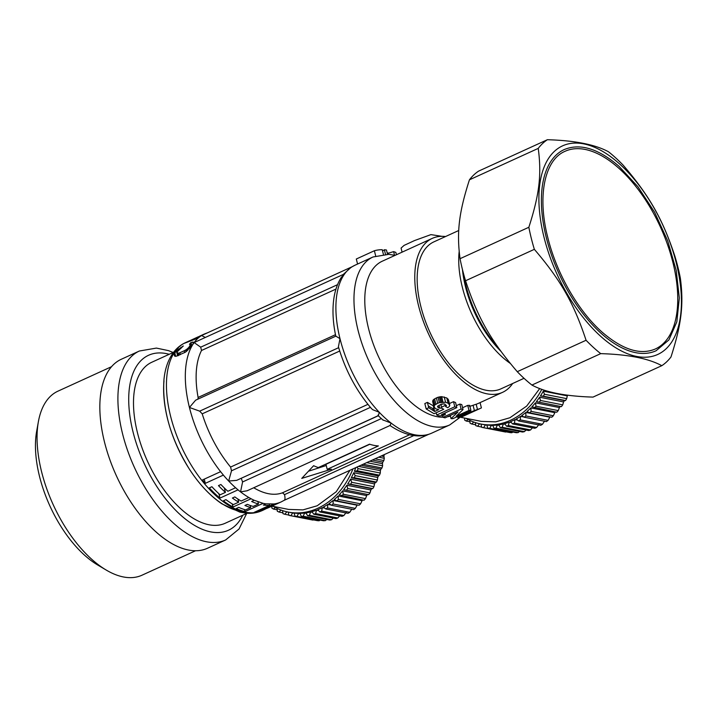 <?xml version="1.0" encoding="UTF-8"?>
<svg xmlns="http://www.w3.org/2000/svg" width="717" height="717" viewBox="0 0 717 717"><rect width="100%" height="100%" fill="white"/><g stroke="black" fill="none" stroke-linecap="round" stroke-linejoin="round"><path stroke-width="1.08" d="M601.966 334.077A110.588 56.293 -114.5 0 1 544.562 229.951A110.588 56.293 -114.5 0 1 564.216 149.566C580.125 143.024 598.354 148.589 618.923 166.245L637.87 186.662L654.585 212.223L667.715 240.867L676.185 270.246L679.313 297.985L676.83 321.852L668.898 339.93L656.109 350.747A110.588 56.293 -114.5 0 1 601.966 334.077M565.014 151.314A108.67 55.317 -114.5 0 1 618.215 167.697A108.67 55.317 -114.5 0 1 674.625 270.004A108.67 55.317 -114.5 0 1 655.311 349C640.442 355.282 622.903 349.824 602.674 332.625C578.637 311.752 556.759 273.948 547.878 237.856C536.988 196.1 544.66 159.766 565.014 151.314M665.152 349.654A114.63 58.355 -114.5 0 1 564.763 289.641A114.63 58.355 -114.5 0 1 555.173 150.651A114.63 58.355 -114.5 0 1 655.562 210.673A114.63 58.355 -114.5 0 1 665.152 349.654M670.969 356.994A126.936 64.62 -114.5 0 1 665.493 362.883A126.936 64.62 -114.5 0 1 661.809 365.679C648.473 358.455 628.119 354.44 600.721 353.633A126.936 64.62 -114.5 0 1 586.067 340.261C573.752 303.049 560.721 280.132 534.353 249.337A126.936 64.62 -114.5 0 1 531.279 238.241A126.936 64.62 -114.5 0 1 528.85 227.271C539.39 194.567 541.756 174.679 538.234 148.392A126.936 64.62 -114.5 0 1 543.701 142.513A126.936 64.62 -114.5 0 1 547.385 139.716C574.774 140.514 595.137 144.529 608.473 151.753A126.936 64.62 -114.5 0 1 623.127 165.134C649.494 195.929 662.535 218.846 674.84 256.059A126.936 64.62 -114.5 0 1 677.915 267.154A126.936 64.62 -114.5 0 1 680.343 278.124C683.866 304.402 681.5 324.29 670.969 356.994M534.353 249.337L465.557 280.759A126.936 64.62 -114.5 0 1 462.483 269.664A126.936 64.62 -114.5 0 1 460.054 258.694C456.541 232.407 458.898 212.528 469.438 179.815A126.936 64.62 -114.5 0 1 474.905 173.935A126.936 64.62 -114.5 0 1 478.589 171.13L547.385 139.716M586.067 340.261L517.271 371.684C490.903 340.889 477.872 317.972 465.557 280.759M528.85 227.271L460.054 258.694M600.721 353.633L531.924 385.056A126.936 64.62 -114.5 0 1 517.271 371.684M538.234 148.392L469.438 179.815M661.809 365.679L593.013 397.101C565.623 396.295 545.261 392.289 531.924 385.056M462.429 269.431A78.467 39.946 65.5 0 0 500.869 351.258M463.567 273.831A80.779 41.12 65.5 0 0 498.611 348.103M273.374 506.408A70.006 56.589 -78.8 0 0 288.1 512.063A70.006 56.589 -78.8 0 0 342.117 488.322A70.006 56.589 -78.8 0 0 352.916 468.927M350.004 470.253L336.255 491.728L317.201 505.772L302.959 509.886L288.619 509.42L271.94 506.13M370.85 489.98L346.849 485.248A70.006 56.589 -78.8 0 1 344.339 488.752A70.006 56.589 -78.8 0 1 343.64 489.657L368.663 494.676A73.089 59.081 -78.8 0 0 369.963 492.893L370.85 489.98A70.006 56.589 -78.8 0 0 371.711 488.671L372.804 488.591A73.089 59.081 -78.8 0 0 373.951 486.664L374.543 483.912A70.006 56.589 -78.8 0 0 375.305 482.514L376.425 482.066A73.089 59.081 -78.8 0 0 377.411 480.023L377.734 477.459A70.006 56.589 -78.8 0 0 378.37 475.98L379.49 475.165A73.089 59.081 -78.8 0 0 380.306 473.023L380.377 470.693A70.006 56.589 -78.8 0 0 380.888 469.151L381.982 467.968A73.089 59.081 -78.8 0 0 382.609 465.754L382.448 463.675A70.006 56.589 -78.8 0 0 382.824 462.098L383.855 460.565A73.089 59.081 -78.8 0 0 384.294 458.297L383.918 456.496A70.006 56.589 -78.8 0 0 384.16 454.892L384.312 454.587M366.674 495.59L342.681 490.858A70.006 56.589 -78.8 0 1 339.132 494.873L364.066 500.251A73.089 59.081 -78.8 0 0 365.5 498.629L366.674 495.59A70.006 56.589 -78.8 0 0 367.579 494.461M362.076 500.69L338.083 495.958A70.006 56.589 -78.8 0 1 334.247 499.534L336.829 500.878L359.047 505.261A73.089 59.081 -78.8 0 0 360.597 503.818L362.076 500.69A70.006 56.589 -78.8 0 0 362.757 500M357.102 505.216L333.109 500.484A70.006 56.589 -78.8 0 1 329.013 503.576L331.451 505.261L353.669 509.644A73.089 59.081 -78.8 0 0 355.327 508.389L357.102 505.216A70.006 56.589 -78.8 0 0 357.433 504.938M351.814 509.124L349.726 512.305L327.508 507.923L327.821 504.392L331.137 505.046M327.821 504.392A70.006 56.589 -78.8 0 1 323.51 506.973L325.769 508.962L347.987 513.345A73.089 59.081 -78.8 0 0 349.726 512.305M346.257 512.359L343.873 515.514L321.655 511.131L322.265 507.627L324.828 508.138M322.265 507.627A70.006 56.589 -78.8 0 1 317.801 509.67L319.845 511.956L342.063 516.339A73.089 59.081 -78.8 0 0 343.873 515.514M339.67 515.864L337.824 517.988L315.605 513.605L316.502 510.172L318.617 510.585M316.502 510.172A70.006 56.589 -78.8 0 1 311.931 511.642L313.75 514.206L335.968 518.588A73.089 59.081 -78.8 0 0 337.824 517.988M333.28 518.059L331.648 519.7L309.43 515.317L310.613 511.983L312.424 512.341M310.613 511.983A70.006 56.589 -78.8 0 1 305.971 512.879L307.548 515.684L329.766 520.058A73.089 59.081 -78.8 0 0 331.648 519.7M326.728 519.466L325.401 520.623L303.183 516.249L304.644 513.049L306.249 513.372M304.644 513.049A70.006 56.589 -78.8 0 1 299.984 513.363L301.301 516.365L323.519 520.748A73.089 59.081 -78.8 0 0 325.401 520.623M320.078 520.067L319.173 520.757L296.955 516.374L298.666 513.363L300.118 513.65M298.666 513.363A70.006 56.589 -78.8 0 1 294.051 513.076L295.09 516.258L317.308 520.641A73.089 59.081 -78.8 0 0 319.173 520.757M313.365 519.87L290.797 515.711L292.742 512.906L294.078 513.175M288.234 512.081L288.969 515.362A73.089 59.081 -78.8 0 0 289.731 515.514L311.94 519.897A73.089 59.081 -78.8 0 0 313.015 520.094M384.294 458.297L378.63 457.177M383.855 460.565L375.036 458.826M382.824 462.098L372.374 460.036M382.609 465.754L366.719 462.626M381.982 467.968L363.134 464.257M380.888 469.151L361.001 465.234M380.306 473.023L358.088 468.64L357.066 467.027M379.49 475.165L357.281 470.782A73.089 59.081 -78.8 0 0 358.088 468.64M378.37 475.98L354.377 471.257L357.281 470.782M377.411 480.023L355.193 475.64L353.741 472.727A70.006 56.589 -78.8 0 1 351.303 477.782L354.207 477.683A73.089 59.081 -78.8 0 0 355.193 475.64M376.425 482.066L354.207 477.683M375.305 482.514L351.303 477.782M373.951 486.664L351.733 482.29L350.55 479.18A70.006 56.589 -78.8 0 1 347.718 483.939L350.586 484.217A73.089 59.081 -78.8 0 0 351.733 482.29M372.804 488.591L350.586 484.217M371.711 488.671L347.718 483.939M369.963 492.893L347.745 488.51A73.089 59.081 -78.8 0 1 346.445 490.294M277.219 509.814L273.446 509.07L275.382 507.537M282.901 512.816L278.985 512.046L281.01 510.056M286.863 511.795L284.783 514.268L288.906 515.075M333.109 500.484L333.109 504.006L355.327 508.389M338.083 495.958L338.379 499.435L360.597 503.818M342.681 490.858L343.282 494.246L365.5 498.629M341.848 495.877A73.089 59.081 -78.8 0 0 343.282 494.246M336.829 500.878A73.089 59.081 -78.8 0 0 338.379 499.435M331.451 505.261A73.089 59.081 -78.8 0 0 333.109 504.006M325.769 508.962A73.089 59.081 -78.8 0 0 327.508 507.923M319.845 511.956A73.089 59.081 -78.8 0 0 321.655 511.131M313.75 514.206A73.089 59.081 -78.8 0 0 315.605 513.605M307.548 515.684A73.089 59.081 -78.8 0 0 309.43 515.317M301.301 516.365A73.089 59.081 -78.8 0 0 303.183 516.249M295.09 516.258A73.089 59.081 -78.8 0 0 296.955 516.374M289.731 515.514A73.089 59.081 -78.8 0 0 290.797 515.711M282.606 510.621L283.009 513.677A73.089 59.081 -78.8 0 0 284.783 514.268M277.165 508.434L277.282 511.23A73.089 59.081 -78.8 0 0 278.985 512.046M271.931 506.139L271.842 508.039A73.089 59.081 -78.8 0 0 273.446 509.07M288.1 512.063L290.322 512.494A70.006 56.589 -78.8 0 0 292.742 512.906M354.377 471.257A70.006 56.589 -78.8 0 0 355.802 467.609M346.849 485.248L347.745 488.51M374.543 483.912L350.55 479.18M377.734 477.459L353.741 472.727M380.377 470.693L358.5 466.373M382.448 463.675L369.847 461.192M383.918 456.496L381.265 455.976M466.113 418.378A70.006 56.589 -78.8 0 0 480.847 424.025A70.006 56.589 -78.8 0 0 534.864 400.283A70.006 56.589 -78.8 0 0 541.828 389.313M539.722 388.533L526.699 406.064L509.948 417.733L495.698 421.847L481.367 421.381L460.637 417.294M563.589 401.941L539.596 397.218A70.006 56.589 -78.8 0 1 537.087 400.722A70.006 56.589 -78.8 0 1 536.388 401.619L561.411 406.638A73.089 59.081 -78.8 0 0 562.711 404.854L563.589 401.941A70.006 56.589 -78.8 0 0 564.458 400.633L565.543 400.552A73.089 59.081 -78.8 0 0 566.69 398.634L567.29 395.883A70.006 56.589 -78.8 0 0 567.685 395.148M559.421 407.561L535.429 402.829A70.006 56.589 -78.8 0 1 531.88 406.835L556.813 412.221A73.089 59.081 -78.8 0 0 558.247 410.59L559.421 407.561A70.006 56.589 -78.8 0 0 560.327 406.431M554.824 412.651L530.831 407.919A70.006 56.589 -78.8 0 1 526.986 411.495L529.576 412.84L551.794 417.222A73.089 59.081 -78.8 0 0 553.345 415.779L554.824 412.651A70.006 56.589 -78.8 0 0 555.505 411.961M549.849 417.177L525.857 412.445A70.006 56.589 -78.8 0 1 521.761 415.537L524.199 417.222L546.417 421.605A73.089 59.081 -78.8 0 0 548.066 420.35L549.849 417.177A70.006 56.589 -78.8 0 0 550.181 416.909M544.562 421.085L542.473 424.267L520.255 419.884L520.56 416.353L523.885 417.007M520.56 416.353A70.006 56.589 -78.8 0 1 516.258 418.934L518.516 420.933L540.735 425.306A73.089 59.081 -78.8 0 0 542.473 424.267M539.005 424.321L536.621 427.475L514.403 423.102L515.003 419.588L517.575 420.099M515.003 419.588A70.006 56.589 -78.8 0 1 510.54 421.632L512.592 423.926L534.81 428.3A73.089 59.081 -78.8 0 0 536.621 427.475M532.408 427.834L530.571 429.949L508.353 425.575L509.249 422.134L511.364 422.555M509.249 422.134A70.006 56.589 -78.8 0 1 504.669 423.613L506.498 426.167L528.716 430.55A73.089 59.081 -78.8 0 0 530.571 429.949M526.027 430.021L524.387 431.661L502.169 427.278L503.352 423.944L505.171 424.303M503.352 423.944A70.006 56.589 -78.8 0 1 498.718 424.84L500.296 427.646L522.514 432.028A73.089 59.081 -78.8 0 0 524.387 431.661M519.475 431.428L518.149 432.593L495.931 428.21L497.383 425.02L498.987 425.333M497.383 425.02A70.006 56.589 -78.8 0 1 492.731 425.324L494.049 428.336L516.267 432.709A73.089 59.081 -78.8 0 0 518.149 432.593M512.825 432.037L511.92 432.718L489.702 428.345L491.414 425.324L492.857 425.611M491.414 425.324A70.006 56.589 -78.8 0 1 486.798 425.038L487.829 428.228L510.047 432.602A73.089 59.081 -78.8 0 0 511.92 432.718M506.112 431.831L483.545 427.682L485.49 424.867L486.825 425.136M480.973 424.052L481.716 427.323A73.089 59.081 -78.8 0 0 482.469 427.484L504.687 431.858A73.089 59.081 -78.8 0 0 505.763 432.055M566.69 398.634L544.472 394.251L543.298 391.15A70.006 56.589 -78.8 0 1 540.457 395.901L543.325 396.178A73.089 59.081 -78.8 0 0 544.472 394.251M565.543 400.552L543.325 396.178M564.458 400.633L540.457 395.901M562.711 404.854L540.493 400.48A73.089 59.081 -78.8 0 1 539.193 402.264M469.967 421.784L466.193 421.04L468.12 419.499M475.64 424.778L471.723 424.007L473.758 422.026M479.61 423.765L477.531 426.23L481.645 427.045M525.857 412.445L525.857 415.968L548.066 420.35M530.831 407.919L531.127 411.397L553.345 415.779M535.429 402.829L536.029 406.216L558.247 410.59M534.595 407.839A73.089 59.081 -78.8 0 0 536.029 406.216M529.576 412.84A73.089 59.081 -78.8 0 0 531.127 411.397M524.199 417.222A73.089 59.081 -78.8 0 0 525.857 415.968M518.516 420.933A73.089 59.081 -78.8 0 0 520.255 419.884M512.592 423.926A73.089 59.081 -78.8 0 0 514.403 423.102M506.498 426.167A73.089 59.081 -78.8 0 0 508.353 425.575M500.296 427.646A73.089 59.081 -78.8 0 0 502.169 427.278M494.049 428.336A73.089 59.081 -78.8 0 0 495.931 428.21M487.829 428.228A73.089 59.081 -78.8 0 0 489.702 428.345M482.469 427.484A73.089 59.081 -78.8 0 0 483.545 427.682M475.353 422.582L475.756 425.638A73.089 59.081 -78.8 0 0 477.531 426.23M469.904 420.395L470.029 423.191A73.089 59.081 -78.8 0 0 471.723 424.007M464.67 418.092L464.589 420.001A73.089 59.081 -78.8 0 0 466.193 421.04M480.847 424.025L483.07 424.464A70.006 56.589 -78.8 0 0 485.49 424.867M539.596 397.218L540.493 400.48M567.29 395.883L543.298 391.15M437.72 403.295L439.351 402.622L438.006 397.254L436.384 397.917L437.72 403.295L434.852 404.953L434.009 406.369L435.38 408.699L438.723 409.64L434.672 411.495L428.739 407.749L426.176 408.914L434.063 413.718L443.742 409.29L441.789 408.242L438.401 407.812L437.531 406.673M445.033 404.128L445.66 406.62L446.512 405.535L444.092 403.859L441.045 404.298L437.648 406.27M445.66 406.62L447.731 407.722L449.344 406.476L449.765 404.997M449.81 405.284L448.125 403.214L445.571 402.255L439.351 402.622M436.384 397.917L433.516 399.584L432.683 401.036L434.233 407.525M433.812 406.118L427.404 402.38L424.831 403.554L426.176 408.914M428.291 405.939L432.781 408.591L433.31 410.707M442.093 403.967L440.946 404.863M433.83 408.116L432.781 408.591M440.83 404.388L441.789 408.242M439.064 405.186L439.835 408.287M438.006 397.254L441.636 396.644L446.816 397.98L448.475 399.835L449.756 404.988M439.315 396.86L440.65 402.228M434.61 398.831L435.945 404.209M433.516 399.584L434.852 404.953M432.951 400.283L434.287 405.634M432.683 401.036L432.907 402.237M433.382 406.315L434.672 411.495M427.404 402.38L428.739 407.749M449.407 403.554L453.52 401.672A84.624 43.074 65.5 0 0 455.564 402.56L456.819 407.606L441.484 414.605L445.347 414.489L442.604 415.735L443.016 417.321L461.094 409.057A90.01 45.816 -114.5 0 0 463.03 409.559L456.129 416.254A90.01 45.816 -114.5 0 1 456.129 416.254L469.008 410.393A90.01 45.816 -114.5 0 0 470.935 410.411L452.866 418.665A90.01 45.816 -114.5 0 1 451.038 418.647L457.957 411.979A90.01 45.816 -114.5 0 1 457.912 411.97L445.069 417.841A90.01 45.816 -114.5 0 1 443.016 417.321M456.819 407.606A90.01 45.816 -114.5 0 1 454.784 406.745L436.716 415A90.01 45.816 -114.5 0 0 438.741 415.86L442.604 415.735M444.979 413.01L445.347 414.489M453.52 401.672L454.784 406.745M441.52 407.157L445.356 405.401M436.151 412.759L436.716 415M450.249 415.475L451.038 418.647M462.582 407.74L467.753 405.374A84.624 43.074 65.5 0 0 469.68 405.374L470.935 410.411M467.753 405.374L469.008 410.393M456.335 405.661L459.848 404.056A84.624 43.074 65.5 0 0 461.784 404.567L463.03 409.559M459.848 404.056L461.094 409.057M480.076 402.604L481.403 407.91A90.01 45.816 -114.5 0 1 480.722 408.233A90.01 45.816 -114.5 0 1 477.468 409.434L461.685 415.466L457.948 417.868L463.325 416.165M457.589 416.505L457.948 417.868M461.461 416.308L474.968 410.599A90.01 45.816 -114.5 0 0 477.083 409.864L464.186 415.752A90.01 45.816 -114.5 0 1 462.071 416.487L461.156 416.568M469.447 406.485L476.178 404.236A84.624 43.074 65.5 0 0 478.481 403.339L502.572 392.333A84.624 43.074 -114.5 0 1 443.124 359.226A84.624 43.074 -114.5 0 1 415.143 269.296A84.624 43.074 -114.5 0 1 432.252 238.385A84.624 43.074 -114.5 0 1 445.526 236.547M469.259 411.182L469.474 412.033M468.004 411.755L468.201 412.544M459.158 415.788L459.364 416.631M458.414 416.129L458.647 417.079M463.998 415.009L464.186 415.752M402.085 252.16L401.072 248.082L404.101 245.384L414.516 240.571L430.935 234.62L441.977 236.332M442.989 417.222A84.624 43.074 -114.5 0 1 388.067 374.435A84.624 43.074 -114.5 0 1 365.15 292.133A84.624 43.074 -114.5 0 1 382.26 261.212L432.252 238.385M394.511 255.207L393.624 251.631L388.524 253.146L388.82 254.329M387.135 252.76A97.7 49.733 -114.5 0 1 388.524 253.146M387.512 254.248L386.445 249.991A97.7 49.733 -114.5 0 0 384.366 249.785L382.546 250.959M385.477 254.221L384.366 249.785M396.429 254.741L395.847 252.411A97.7 49.733 -114.5 0 0 393.624 251.631M375.681 255.915L374.391 250.744L356.313 259.007L357.568 264.035M383.389 254.32L382.233 249.704A97.7 49.733 -114.5 0 0 374.391 250.744M326.253 465.512L308.991 471.051M369.802 444.271L325.948 464.302L327.203 469.312A84.624 43.074 65.5 0 0 331.397 469.205L301.758 478.391L313.625 465.7A84.624 43.074 65.5 0 0 318.312 467.565L369.515 444.182A84.624 43.074 65.5 0 0 374.032 445.382A84.624 43.074 65.5 0 0 378.397 445.929L327.203 469.312M198.322 337.958A92.323 46.99 -114.5 0 1 200.007 336.596L196.808 337.841A92.323 46.99 -114.5 0 1 200.357 335.843L204.39 334.005A92.323 46.99 -114.5 0 0 201.567 335.529L205.08 337.313M194.961 339.15L194.836 338.648A92.323 46.99 -114.5 0 1 197.919 336.954A92.323 46.99 -114.5 0 1 198.098 336.873L198.134 336.999M194.836 338.648L188.544 341.301A92.323 46.99 -114.5 0 1 188.571 341.283L197.784 337.017M191.851 345.908L191 342.475L189.467 344.321L190.561 344.563L188.938 347.27L189.324 348.82M187.881 350.21L187.487 348.65L188.938 347.27M187.02 350.945L186.626 349.358L187.487 348.65M174.527 356.017L174.097 354.243L174.545 356.035L175.907 356.349L184.995 352.388L186.061 351.706L185.649 349.995L186.626 349.358M184.681 352.567L184.233 350.756L185.649 349.995M180.317 354.673L179.842 352.755L184.233 350.756M179.062 355.238L178.56 353.239L177.036 352.71L177.458 351.527L183.31 345.988L176.373 350.801L174.097 354.243M179.842 352.755L178.56 353.239M178.408 355.524L177.87 353.356M178.013 355.686L177.036 352.71M177.798 355.775L177.099 352.943M181.114 348.229L180.899 347.36M178.73 350.048L178.47 349.009M177.628 355.838L176.373 350.801M186.061 351.706L192.918 344.357A92.323 46.99 -114.5 0 1 194.137 342.565L200.688 347.18L201.522 350.488A84.624 43.074 -114.5 0 0 196.494 369.165A84.624 43.074 -114.5 0 0 198.107 397.442L197.982 399.109M191 342.475L193.572 342.179L192.918 344.357M185.604 342.78L193.187 339.132M198.116 336.936L198.708 336.676M185.56 342.618A92.323 46.99 65.5 0 0 184.152 343.38L198.313 337.958A92.323 46.99 -114.5 0 0 194.137 342.565L344.725 273.786A92.323 46.99 -114.5 0 1 352.146 266.751L354.969 265.227A92.323 46.99 -114.5 0 0 352.146 266.751L350.801 267.549M196.951 338.433L196.808 337.841M278.608 502.922A92.323 46.99 -114.5 0 0 281.1 501.945L277.067 503.791A92.323 46.99 -114.5 0 1 275.48 504.445L278.608 502.922L276.717 503.459A92.323 46.99 -114.5 0 1 274.091 503.952L265.971 503.863A92.323 46.99 -114.5 0 1 263.085 503.334L254.23 500.296A92.323 46.99 -114.5 0 1 240.545 491.871L247.123 490.778M275.83 504.311A92.323 46.99 -114.5 0 1 274.629 504.902A92.323 46.99 -114.5 0 1 273.544 505.368L267.298 508.236M204.264 479.135L205.313 483.348L223.39 475.093L220.612 471.669A92.323 46.99 -114.5 0 1 189.422 407.462L195.633 400.185L335.78 336.174C333.217 324.039 332.419 312.773 333.396 302.386L333.656 300.056C334.758 291.201 337.322 283.609 341.355 277.291L344.725 273.786A92.323 46.99 -114.5 0 0 336.3 298.944A92.323 46.99 -114.5 0 0 340.001 338.684L336.031 336.246M220.612 471.669L202.535 479.924A92.323 46.99 65.5 0 0 205.313 483.348M232.236 503.926L233.007 507.018A92.323 46.99 65.5 0 1 223.363 500.824L225.954 499.641A92.323 46.99 -114.5 0 0 233.366 504.598L238.698 502.16L237.927 499.059M238.698 502.16A92.323 46.99 65.5 0 1 232.398 498.028L234.835 496.917A92.323 46.99 -114.5 0 0 241.136 501.049L248.853 497.526A92.323 46.99 -114.5 0 0 251.084 498.763L233.007 507.018M218.855 493.699L219.958 498.109L238.035 489.845L235.588 487.739A92.323 46.99 -114.5 0 1 228.66 481.026L236.655 480.363L378.191 415.681L383.201 420.252M224.331 487.981L225.434 492.382L220.101 494.82A92.323 46.99 -114.5 0 1 211.9 486.726L209.31 487.91A92.323 46.99 65.5 0 0 219.958 498.109M225.434 492.382A92.323 46.99 65.5 0 1 218.479 485.624L220.908 484.504A92.323 46.99 -114.5 0 0 227.872 491.27L235.588 487.739M255.87 511.597L256.023 512.207L274.091 503.943M269.341 504.168L269.628 505.315L254.141 512.386A92.323 46.99 65.5 0 0 256.023 512.207M269.628 505.315A92.323 46.99 65.5 0 1 263.381 505.046L265.971 503.863M244.515 509.581L245.017 511.588L263.094 503.334M250.197 505.476L250.708 507.537L245.555 509.886A92.323 46.99 -114.5 0 1 238.752 507.367L236.162 508.55A92.323 46.99 65.5 0 0 245.017 511.588M257.905 501.801L258.452 503.997A92.323 46.99 65.5 0 1 251.64 501.479L254.23 500.296M250.708 507.537A92.323 46.99 65.5 0 1 244.918 505.467L247.356 504.356A92.323 46.99 -114.5 0 0 253.146 506.417L258.452 503.997M263.273 510.092A92.323 46.99 65.5 0 1 263.031 510.199A92.323 46.99 65.5 0 1 262.897 510.262L276.717 503.459M340.001 338.684L338.415 346.75C345.406 370.393 356.43 390.998 371.46 408.573L372.732 409.703L379.239 412.248A92.323 46.99 -114.5 0 1 340.001 338.684M192.73 344.653A92.323 46.99 -114.5 0 0 185.721 367.722A92.323 46.99 -114.5 0 0 189.422 407.462L199.685 411.146L202.203 413.843A84.624 43.074 -114.5 0 0 230.587 467.063L231.51 470.8L228.66 481.026A92.323 46.99 -114.5 0 1 223.381 475.093M351.975 266.805L201.567 335.529A92.323 46.99 -114.5 0 0 200.007 336.596M378.056 415.026C378.2 416.281 378.594 415.358 379.239 412.248A92.323 46.99 -114.5 0 0 391.123 423.093L382.753 419.839M378.271 415.761L241.208 478.284M238.026 489.854A92.323 46.99 -114.5 0 0 240.545 491.871L242.579 481.958L241.262 478.338M390.093 425.477L391.123 423.093A92.323 46.99 -114.5 0 0 431.679 433.167C419.49 438.571 405.553 435.99 389.878 425.432M409.524 434.771L282.471 492.803L284.541 494.622C285.303 498.234 285.097 500.17 283.923 500.421M282.471 492.803A84.624 43.074 -114.5 0 1 253.728 487.757M450.393 416.03A84.624 43.074 -114.5 0 1 447.3 416.819M247.087 513.255L225.29 523.213A88.469 45.037 -114.5 0 1 163.144 488.6A88.469 45.037 -114.5 0 1 133.882 394.583A88.469 45.037 -114.5 0 1 151.771 362.264L173.577 352.307M242.194 511.445A88.469 45.037 -114.5 0 1 186.492 464.464A88.469 45.037 -114.5 0 1 164.005 380.826M139.358 351.016A103.857 52.87 -114.5 0 0 118.359 388.955A103.857 52.87 -114.5 0 0 152.703 499.328A103.857 52.87 -114.5 0 0 225.658 539.955L207.589 548.209A103.857 52.87 -114.5 0 1 134.635 507.582A103.857 52.87 -114.5 0 1 100.29 397.209A103.857 52.87 -114.5 0 1 121.29 359.271L139.358 351.016L156.423 348.086L168.486 350.631L173.182 352.486M512.655 383.496A84.624 43.074 -114.5 0 1 502.572 392.333M106.179 570.033L97.736 565.023A91.167 46.408 -114.5 0 1 35.85 437.128A91.167 46.408 -114.5 0 1 36.657 431.284L38.395 421.632A101.169 51.499 65.5 0 0 37.499 428.112A101.169 51.499 65.5 0 0 106.179 570.033A101.169 51.499 65.5 0 0 142.02 575.195L195.589 550.728M111.529 366.692L57.96 391.159A101.169 51.499 65.5 0 0 38.395 421.632M510.235 363.367A80.779 41.12 -114.5 0 1 459.077 252.402A80.779 41.12 -114.5 0 1 459.167 251.55M524.028 378.307L500.968 388.838A80.779 41.12 -114.5 0 1 444.226 357.236A80.779 41.12 -114.5 0 1 417.518 271.385A80.779 41.12 -114.5 0 1 433.848 241.88L458.746 230.507M437.935 405.93L438.401 407.812M448.026 399.002L449.317 404.191M446.816 397.98L448.125 403.214M444.244 396.958L445.571 402.255M441.636 396.644L442.972 401.986M440.453 396.671L441.789 402.031M476.178 404.236L477.468 409.434M473.059 405.239L474.34 410.366M470.477 410.617L470.719 411.576M466.319 412.526L466.507 413.27M463.791 413.673L463.98 414.417M461.506 414.722L461.685 415.466M460.054 415.376L460.251 416.156M461.945 416.003L462.071 416.487M431.679 433.167L449.747 424.921A92.323 46.99 -114.5 0 1 384.904 388.802A92.323 46.99 -114.5 0 1 354.368 290.69A92.323 46.99 -114.5 0 1 373.037 256.973L354.969 265.227M190.57 347.476L190.13 345.737M175.656 356.349L174.76 352.755M193.205 343.882L192.73 342M335.466 334.696L198.107 397.442M338.675 347.664L199.685 411.146M339.706 351.034L202.203 413.843M337.537 284.676L200.688 347.18M335.977 289.076L201.522 350.488M370.411 407.355L231.51 470.8M367.92 404.343L230.587 467.063M381.31 418.603L242.579 481.958M413.799 435.586L284.541 494.622M242.74 515.236A96.168 48.953 -114.5 0 1 172.107 506.525A96.168 48.953 -114.5 0 1 129.132 390.389A96.168 48.953 -114.5 0 1 169.23 354.288M166.846 376.344A92.323 46.99 -114.5 0 1 185.506 342.627C180.63 344.886 176.534 348.274 173.209 352.791C168.038 359.979 164.946 368.977 163.942 379.786C162.114 408.923 170.574 438.652 189.297 468.99C199.075 484.118 209.947 495.743 221.894 503.845L239.908 512.135L246.29 513.193C251.945 513.677 257.26 512.798 262.216 510.567A92.323 46.99 -114.5 0 1 197.372 474.457A92.323 46.99 -114.5 0 1 166.846 376.344M434.045 407.059L432.718 401.753M480.722 408.233L462.644 416.487M197.919 336.954L197.032 337.366M191.125 346.813L190.561 344.563M177.789 355.775L177.063 352.827M274.629 504.902L269.502 507.242M343.64 274.127L350.98 267.423M207.598 332.751L204.39 334.005M390.12 425.459L246.962 490.849M428.461 434.421L284.147 500.341M281.1 501.945L284.201 500.305M449.747 424.921L459.705 417.599M373.037 256.973L388.847 254.338L395.103 255.351M225.658 539.955L239.048 528.985L246.693 513.435M189.664 340.727L185.506 342.627M263.031 510.199L262.216 510.567"/></g></svg>
